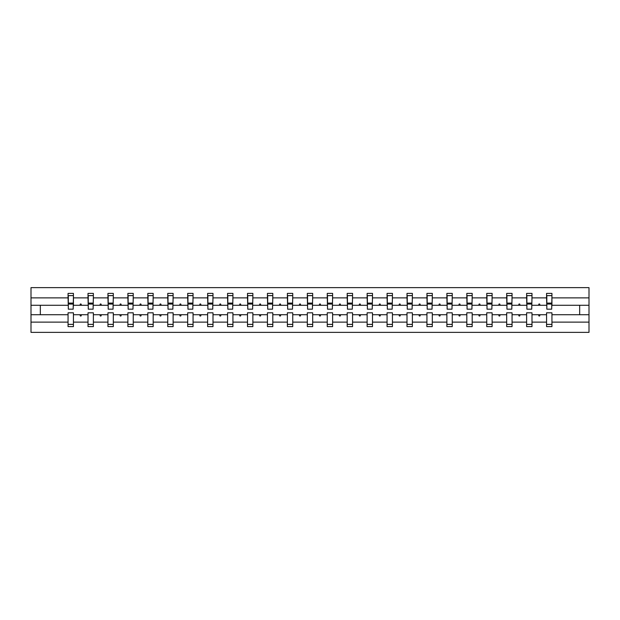 <?xml version="1.0" encoding="UTF-8"?>
<svg xmlns="http://www.w3.org/2000/svg" width="620" height="620" viewBox="0 0 620 620"><rect width="100%" height="100%" fill="white"/><g stroke="black" fill="none" stroke-linecap="round" stroke-linejoin="round"><path stroke-width="0.93" d="M546.569 322.113L531.999 322.113L531.999 312.813L526.628 312.813L526.628 322.113L512.058 322.113L512.058 312.813L506.695 312.813L506.695 322.113L492.125 322.113L492.125 312.813L486.754 312.813L486.754 322.113L472.184 322.113L472.184 312.813L466.821 312.813L466.821 322.113L452.251 322.113L452.251 312.813L446.881 312.813L446.881 322.113L432.311 322.113L432.311 312.813L426.94 312.813L426.94 322.113L412.37 322.113L412.37 312.813L407.007 312.813L407.007 322.113L392.437 322.113L392.437 312.813L387.066 312.813L387.066 322.113L372.496 322.113L372.496 312.813L367.133 312.813L367.133 322.113L352.563 322.113L352.563 312.813L347.192 312.813L347.192 322.113L332.622 322.113L332.622 312.813L327.252 312.813L327.252 322.113L312.681 322.113L312.681 312.813L307.319 312.813L307.319 322.113L292.749 322.113L292.749 312.813L287.378 312.813L287.378 322.113L272.808 322.113L272.808 312.813L267.437 312.813L267.437 322.113L252.867 322.113L252.867 312.813L247.504 312.813L247.504 322.113L232.934 322.113L232.934 312.813L227.563 312.813L227.563 322.113L212.993 322.113L212.993 312.813L207.63 312.813L207.63 322.113L193.06 322.113L193.06 312.813L187.69 312.813L187.69 322.113L173.119 322.113L173.119 312.813L167.749 312.813L167.749 322.113L153.179 322.113L153.179 312.813L147.816 312.813L147.816 322.113L133.246 322.113L133.246 312.813L127.875 312.813L127.875 322.113L113.305 322.113L113.305 312.813L107.942 312.813L107.942 322.113L93.372 322.113L93.372 312.813L88.001 312.813L88.001 314.728L73.431 314.728L73.431 312.813L68.06 312.813L68.06 322.113L31 322.113L31 332.367L589 332.367L589 322.113L551.939 322.113L551.939 326.616L546.569 326.616L546.569 314.728L538.501 314.728L538.966 316.006L539.601 316.006L540.067 314.728M551.939 322.113L551.939 312.813L546.569 312.813L546.569 314.728M589 322.113L589 305.272L551.939 305.272L551.939 293.384L546.569 293.384L546.569 297.887L531.999 297.887L531.743 307.187M546.825 307.187L546.569 297.887M526.628 322.113L526.628 326.616L531.999 326.616L531.999 322.113M531.999 297.887L531.999 293.384L526.628 293.384L526.628 297.887L512.058 297.887L511.802 307.187M526.884 307.187L526.628 297.887M506.695 322.113L506.695 326.616L512.058 326.616L512.058 322.113M512.058 297.887L512.058 293.384L506.695 293.384L506.695 297.887L492.125 297.887L491.869 307.187M506.951 307.187L506.695 297.887M486.754 322.113L486.754 326.616L492.125 326.616L492.125 322.113M492.125 297.887L492.125 293.384L486.754 293.384L486.754 297.887L472.184 297.887L471.929 307.187M487.01 307.187L486.754 297.887M466.821 322.113L466.821 326.616L472.184 326.616L472.184 322.113M472.184 297.887L472.184 293.384L466.821 293.384L466.821 297.887L452.251 297.887L451.996 307.187M467.077 307.187L466.821 297.887M446.881 322.113L446.881 326.616L452.251 326.616L452.251 322.113M452.251 297.887L452.251 293.384L446.881 293.384L446.881 297.887L432.311 297.887L432.055 307.187M447.136 307.187L446.881 297.887M426.94 322.113L426.94 326.616L432.311 326.616L432.311 322.113M432.311 297.887L432.311 293.384L426.94 293.384L426.94 297.887L412.37 297.887L412.114 307.187M427.196 307.187L426.94 297.887M407.007 322.113L407.007 326.616L412.37 326.616L412.37 322.113M412.37 297.887L412.37 293.384L407.007 293.384L407.007 297.887L392.437 297.887L392.181 307.187M407.262 307.187L407.007 297.887M387.066 322.113L387.066 326.616L392.437 326.616L392.437 322.113M392.437 297.887L392.437 293.384L387.066 293.384L387.066 297.887L372.496 297.887L372.24 307.187M387.322 307.187L387.066 297.887M367.133 322.113L367.133 326.616L372.496 326.616L372.496 322.113M372.496 297.887L372.496 293.384L367.133 293.384L367.133 297.887L352.563 297.887L352.307 307.187M367.381 307.187L367.133 297.887M347.192 322.113L347.192 326.616L352.563 326.616L352.563 322.113M352.563 297.887L352.563 293.384L347.192 293.384L347.192 297.887L332.622 297.887L332.367 307.187M347.448 307.187L347.192 297.887M327.252 322.113L327.252 326.616L332.622 326.616L332.622 322.113M332.622 297.887L332.622 293.384L327.252 293.384L327.252 297.887L312.681 297.887L312.426 307.187M327.507 307.187L327.252 297.887M307.319 322.113L307.319 326.616L312.681 326.616L312.681 322.113M312.681 297.887L312.681 293.384L307.319 293.384L307.319 297.887L292.749 297.887L292.493 307.187M307.574 307.187L307.319 297.887M287.378 322.113L287.378 326.616L292.749 326.616L292.749 322.113M292.749 297.887L292.749 293.384L287.378 293.384L287.378 297.887L272.808 297.887L272.552 307.187M287.633 307.187L287.378 297.887M267.437 322.113L267.437 326.616L272.808 326.616L272.808 322.113M272.808 297.887L272.808 293.384L267.437 293.384L267.437 297.887L252.867 297.887L252.619 307.187M267.693 307.187L267.437 297.887M247.504 322.113L247.504 326.616L252.867 326.616L252.867 322.113M252.867 297.887L252.867 293.384L247.504 293.384L247.504 297.887L232.934 297.887L232.678 307.187M247.76 307.187L247.504 297.887M227.563 322.113L227.563 326.616L232.934 326.616L232.934 322.113M232.934 297.887L232.934 293.384L227.563 293.384L227.563 297.887L212.993 297.887L212.738 307.187M227.819 307.187L227.563 297.887M207.63 322.113L207.63 326.616L212.993 326.616L212.993 322.113M212.993 297.887L212.993 293.384L207.63 293.384L207.63 297.887L193.06 297.887L192.805 307.187M207.886 307.187L207.63 297.887M187.69 322.113L187.69 326.616L193.06 326.616L193.06 322.113M193.06 297.887L193.06 293.384L187.69 293.384L187.69 297.887L173.119 297.887L172.864 307.187M187.945 307.187L187.69 297.887M167.749 322.113L167.749 326.616L173.119 326.616L173.119 322.113M173.119 297.887L173.119 293.384L167.749 293.384L167.749 297.887L153.179 297.887L152.923 307.187M168.005 307.187L167.749 297.887M147.816 322.113L147.816 326.616L153.179 326.616L153.179 322.113M153.179 297.887L153.179 293.384L147.816 293.384L147.816 297.887L133.246 297.887L132.99 307.187M148.072 307.187L147.816 297.887M127.875 322.113L127.875 326.616L133.246 326.616L133.246 322.113M133.246 297.887L133.246 293.384L127.875 293.384L127.875 297.887L113.305 297.887L113.049 307.187M128.131 307.187L127.875 297.887M107.942 322.113L107.942 326.616L113.305 326.616L113.305 322.113M113.305 297.887L113.305 293.384L107.942 293.384L107.942 297.887L93.372 297.887L93.116 307.187M108.198 307.187L107.942 297.887M93.372 322.113L93.372 326.616L88.001 326.616L88.001 314.728M93.372 297.887L93.372 293.384L88.001 293.384L88.001 297.887L73.431 297.887L73.431 293.384L68.06 293.384L68.06 297.887L31 297.887L31 287.633L589 287.633L589 297.887L551.939 297.887M88.257 307.187L88.001 297.887M68.06 322.113L68.06 326.616L73.431 326.616L73.431 314.728M68.316 307.187L68.06 297.887M551.939 305.272L551.684 307.187M88.001 322.113L73.431 322.113M538.501 314.728L531.999 314.728M546.569 305.272L540.067 305.272L539.601 303.994L538.966 303.994L538.501 305.272L531.999 305.272M538.501 305.272L540.067 305.272M518.56 314.728L519.025 316.006L519.668 316.006L520.134 314.728L512.058 314.728M526.628 314.728L520.134 314.728M526.628 305.272L520.134 305.272L519.668 303.994L519.025 303.994L518.56 305.272L512.058 305.272M518.56 305.272L520.134 305.272M498.627 314.728L499.092 316.006L499.728 316.006L500.193 314.728L492.125 314.728M506.695 314.728L500.193 314.728M506.695 305.272L500.193 305.272L499.728 303.994L499.092 303.994L498.627 305.272L492.125 305.272M498.627 305.272L500.193 305.272M478.686 314.728L479.151 316.006L479.787 316.006L480.252 314.728L472.184 314.728M486.754 314.728L480.252 314.728M486.754 305.272L480.252 305.272L479.787 303.994L479.151 303.994L478.686 305.272L472.184 305.272M478.686 305.272L480.252 305.272M458.746 314.728L459.211 316.006L459.854 316.006L460.319 314.728L452.251 314.728M466.821 314.728L460.319 314.728M466.821 305.272L460.319 305.272L459.854 303.994L459.211 303.994L458.746 305.272L452.251 305.272M458.746 305.272L460.319 305.272M438.813 314.728L439.278 316.006L439.913 316.006L440.378 314.728L432.311 314.728M446.881 314.728L440.378 314.728M446.881 305.272L440.378 305.272L439.913 303.994L439.278 303.994L438.813 305.272L432.311 305.272M438.813 305.272L440.378 305.272M418.872 314.728L419.337 316.006L419.98 316.006L420.445 314.728L412.37 314.728M426.94 314.728L420.445 314.728M426.94 305.272L420.445 305.272L419.98 303.994L419.337 303.994L418.872 305.272L412.37 305.272M418.872 305.272L420.445 305.272M398.931 314.728L399.404 316.006L400.039 316.006L400.505 314.728L392.437 314.728M407.007 314.728L400.505 314.728M407.007 305.272L400.505 305.272L400.039 303.994L399.404 303.994L398.931 305.272L392.437 305.272M398.931 305.272L400.505 305.272M378.998 314.728L379.463 316.006L380.099 316.006L380.564 314.728L372.496 314.728M387.066 314.728L380.564 314.728M387.066 305.272L380.564 305.272L380.099 303.994L379.463 303.994L378.998 305.272L372.496 305.272M378.998 305.272L380.564 305.272M359.058 314.728L359.522 316.006L360.166 316.006L360.631 314.728L352.563 314.728M367.133 314.728L360.631 314.728M367.133 305.272L360.631 305.272L360.166 303.994L359.522 303.994L359.058 305.272L352.563 305.272M359.058 305.272L360.631 305.272M339.125 314.728L339.589 316.006L340.225 316.006L340.69 314.728L332.622 314.728M347.192 314.728L340.69 314.728M347.192 305.272L340.69 305.272L340.225 303.994L339.589 303.994L339.125 305.272L332.622 305.272M339.125 305.272L340.69 305.272M319.184 314.728L319.649 316.006L320.292 316.006L320.757 314.728L312.681 314.728M327.252 314.728L320.757 314.728M327.252 305.272L320.757 305.272L320.292 303.994L319.649 303.994L319.184 305.272L312.681 305.272M319.184 305.272L320.757 305.272M299.243 314.728L299.708 316.006L300.351 316.006L300.816 314.728L292.749 314.728M307.319 314.728L300.816 314.728M307.319 305.272L300.816 305.272L300.351 303.994L299.708 303.994L299.243 305.272L292.749 305.272M299.243 305.272L300.816 305.272M279.31 314.728L279.775 316.006L280.411 316.006L280.876 314.728L272.808 314.728M287.378 314.728L280.876 314.728M287.378 305.272L280.876 305.272L280.411 303.994L279.775 303.994L279.31 305.272L272.808 305.272M279.31 305.272L280.876 305.272M259.369 314.728L259.834 316.006L260.478 316.006L260.942 314.728L252.867 314.728M267.437 314.728L260.942 314.728M267.437 305.272L260.942 305.272L260.478 303.994L259.834 303.994L259.369 305.272L252.867 305.272M259.369 305.272L260.942 305.272M239.436 314.728L239.901 316.006L240.537 316.006L241.002 314.728L232.934 314.728M247.504 314.728L241.002 314.728M247.504 305.272L241.002 305.272L240.537 303.994L239.901 303.994L239.436 305.272L232.934 305.272M239.436 305.272L241.002 305.272M219.496 314.728L219.96 316.006L220.596 316.006L221.069 314.728L212.993 314.728M227.563 314.728L221.069 314.728M227.563 305.272L221.069 305.272L220.596 303.994L219.96 303.994L219.496 305.272L212.993 305.272M219.496 305.272L221.069 305.272M199.555 314.728L200.02 316.006L200.663 316.006L201.128 314.728L193.06 314.728M207.63 314.728L201.128 314.728M207.63 305.272L201.128 305.272L200.663 303.994L200.02 303.994L199.555 305.272L193.06 305.272M199.555 305.272L201.128 305.272M179.622 314.728L180.087 316.006L180.722 316.006L181.187 314.728L173.119 314.728M187.69 314.728L181.187 314.728M187.69 305.272L181.187 305.272L180.722 303.994L180.087 303.994L179.622 305.272L173.119 305.272M179.622 305.272L181.187 305.272M159.681 314.728L160.146 316.006L160.789 316.006L161.254 314.728L153.179 314.728M167.749 314.728L161.254 314.728M167.749 305.272L161.254 305.272L160.789 303.994L160.146 303.994L159.681 305.272L153.179 305.272M159.681 305.272L161.254 305.272M139.748 314.728L140.213 316.006L140.849 316.006L141.314 314.728L133.246 314.728M147.816 314.728L141.314 314.728M147.816 305.272L141.314 305.272L140.849 303.994L140.213 303.994L139.748 305.272L133.246 305.272M139.748 305.272L141.314 305.272M119.807 314.728L120.272 316.006L120.908 316.006L121.373 314.728L113.305 314.728M127.875 314.728L121.373 314.728M127.875 305.272L121.373 305.272L120.908 303.994L120.272 303.994L119.807 305.272L113.305 305.272M119.807 305.272L121.373 305.272M99.867 314.728L100.332 316.006L100.975 316.006L101.44 314.728L93.372 314.728M107.942 314.728L101.44 314.728M107.942 305.272L101.44 305.272L100.975 303.994L100.332 303.994L99.867 305.272L93.372 305.272M99.867 305.272L101.44 305.272M79.934 314.728L80.398 316.006L81.034 316.006L81.499 314.728M88.001 305.272L81.499 305.272L81.034 303.994L80.398 303.994L79.934 305.272L73.431 305.272L73.431 297.887M79.934 305.272L81.499 305.272M73.431 305.272L73.175 307.187M68.06 314.728L31 314.728L31 297.887M31 322.113L31 314.728M68.06 305.272L31 305.272M589 305.272L589 297.887M40.331 314.728L40.331 305.272M579.669 305.272L579.669 314.728L551.939 314.728M589 314.728L579.669 314.728M68.316 304.056L68.316 295.624L73.431 295.624L73.175 309.171L68.316 309.171L68.316 304.056L73.175 304.056M68.06 324.376L73.431 324.376M88.257 304.056L88.257 295.624L93.372 295.624L93.116 309.171L88.257 309.171L88.257 304.056L93.116 304.056M88.001 324.376L93.372 324.376M108.198 304.056L108.198 295.624L113.305 295.624L113.049 309.171L108.198 309.171L108.198 304.056L113.049 304.056M107.942 324.376L113.305 324.376M128.131 304.056L128.131 295.624L133.246 295.624L132.99 309.171L128.131 309.171L128.131 304.056L132.99 304.056M127.875 324.376L133.246 324.376M148.072 304.056L148.072 295.624L153.179 295.624L152.923 309.171L148.072 309.171L148.072 304.056L152.923 304.056M147.816 324.376L153.179 324.376M168.005 304.056L168.005 295.624L173.119 295.624L172.864 309.171L168.005 309.171L168.005 304.056L172.864 304.056M167.749 324.376L173.119 324.376M187.945 304.056L187.945 295.624L193.06 295.624L192.805 309.171L187.945 309.171L187.945 304.056L192.805 304.056M187.69 324.376L193.06 324.376M207.886 304.056L207.886 295.624L212.993 295.624L212.738 309.171L207.886 309.171L207.886 304.056L212.738 304.056M207.63 324.376L212.993 324.376M227.819 304.056L227.819 295.624L232.934 295.624L232.678 309.171L227.819 309.171L227.819 304.056L232.678 304.056M227.563 324.376L232.934 324.376M247.76 304.056L247.76 295.624L252.867 295.624L252.619 309.171L247.76 309.171L247.76 304.056L252.619 304.056M247.504 324.376L252.867 324.376M267.693 304.056L267.693 295.624L272.808 295.624L272.552 309.171L267.693 309.171L267.693 304.056L272.552 304.056M267.437 324.376L272.808 324.376M287.633 304.056L287.633 295.624L292.749 295.624L292.493 309.171L287.633 309.171L287.633 304.056L292.493 304.056M287.378 324.376L292.749 324.376M307.574 304.056L307.574 295.624L312.681 295.624L312.426 309.171L307.574 309.171L307.574 304.056L312.426 304.056M307.319 324.376L312.681 324.376M327.507 304.056L327.507 295.624L332.622 295.624L332.367 309.171L327.507 309.171L327.507 304.056L332.367 304.056M327.252 324.376L332.622 324.376M347.448 304.056L347.448 295.624L352.563 295.624L352.307 309.171L347.448 309.171L347.448 304.056L352.307 304.056M347.192 324.376L352.563 324.376M367.381 304.056L367.381 295.624L372.496 295.624L372.24 309.171L367.381 309.171L367.381 304.056L372.24 304.056M367.133 324.376L372.496 324.376M387.322 304.056L387.322 295.624L392.437 295.624L392.181 309.171L387.322 309.171L387.322 304.056L392.181 304.056M387.066 324.376L392.437 324.376M407.262 304.056L407.262 295.624L412.37 295.624L412.114 309.171L407.262 309.171L407.262 304.056L412.114 304.056M407.007 324.376L412.37 324.376M427.196 304.056L427.196 295.624L432.311 295.624L432.055 309.171L427.196 309.171L427.196 304.056L432.055 304.056M426.94 324.376L432.311 324.376M447.136 304.056L447.136 295.624L452.251 295.624L451.996 309.171L447.136 309.171L447.136 304.056L451.996 304.056M446.881 324.376L452.251 324.376M467.077 304.056L467.077 295.624L472.184 295.624L471.929 309.171L467.077 309.171L467.077 304.056L471.929 304.056M466.821 324.376L472.184 324.376M487.01 304.056L487.01 295.624L492.125 295.624L491.869 309.171L487.01 309.171L487.01 304.056L491.869 304.056M486.754 324.376L492.125 324.376M506.951 304.056L506.951 295.624L512.058 295.624L511.802 309.171L506.951 309.171L506.951 304.056L511.802 304.056M506.695 324.376L512.058 324.376M526.884 304.056L526.884 295.624L531.999 295.624L531.743 309.171L526.884 309.171L526.884 304.056L531.743 304.056M526.628 324.376L531.999 324.376M546.825 304.056L546.825 295.624L551.939 295.624L551.684 309.171L546.825 309.171L546.825 304.056L551.684 304.056M546.569 324.376L551.939 324.376M68.316 303.288L73.175 303.288M88.257 303.288L93.116 303.288M108.198 303.288L113.049 303.288M128.131 303.288L132.99 303.288M148.072 303.288L152.923 303.288M168.005 303.288L172.864 303.288M187.945 303.288L192.805 303.288M207.886 303.288L212.738 303.288M227.819 303.288L232.678 303.288M247.76 303.288L252.619 303.288M267.693 303.288L272.552 303.288M287.633 303.288L292.493 303.288M307.574 303.288L312.426 303.288M327.507 303.288L332.367 303.288M347.448 303.288L352.307 303.288M367.381 303.288L372.24 303.288M387.322 303.288L392.181 303.288M407.262 303.288L412.114 303.288M427.196 303.288L432.055 303.288M447.136 303.288L451.996 303.288M467.077 303.288L471.929 303.288M487.01 303.288L491.869 303.288M506.951 303.288L511.802 303.288M526.884 303.288L531.743 303.288M546.825 303.288L551.684 303.288M68.316 303.095L73.175 303.095M88.257 303.095L93.116 303.095M108.198 303.095L113.049 303.095M128.131 303.095L132.99 303.095M148.072 303.095L152.923 303.095M168.005 303.095L172.864 303.095M187.945 303.095L192.805 303.095M207.886 303.095L212.738 303.095M227.819 303.095L232.678 303.095M247.76 303.095L252.619 303.095M267.693 303.095L272.552 303.095M287.633 303.095L292.493 303.095M307.574 303.095L312.426 303.095M327.507 303.095L332.367 303.095M347.448 303.095L352.307 303.095M367.381 303.095L372.24 303.095M387.322 303.095L392.181 303.095M407.262 303.095L412.114 303.095M427.196 303.095L432.055 303.095M447.136 303.095L451.996 303.095M467.077 303.095L471.929 303.095M487.01 303.095L491.869 303.095M506.951 303.095L511.802 303.095M526.884 303.095L531.743 303.095M546.825 303.095L551.684 303.095"/></g></svg>
